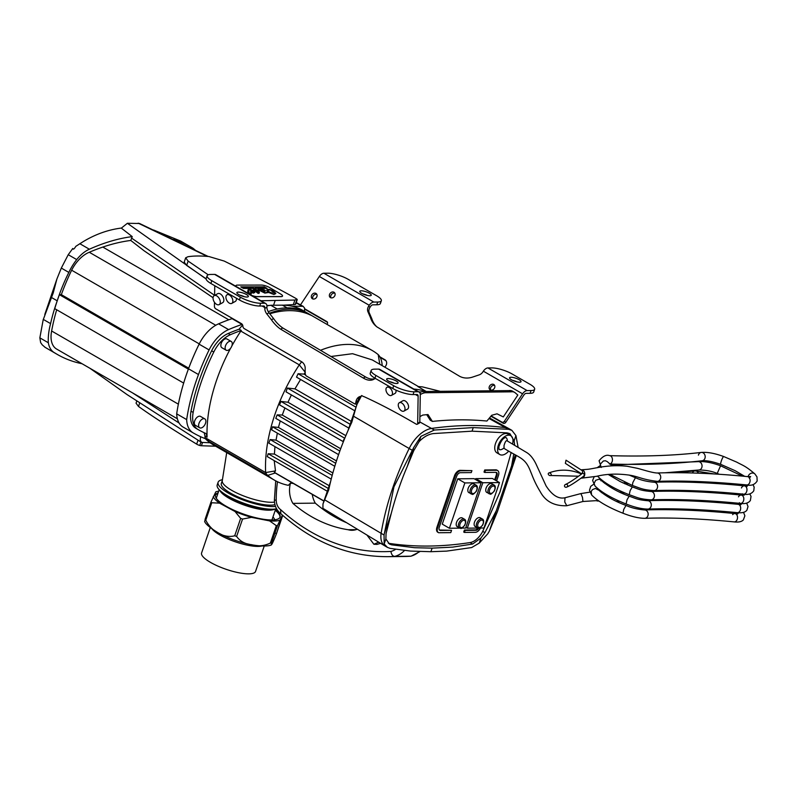 <?xml version="1.0" encoding="UTF-8"?>
<svg xmlns="http://www.w3.org/2000/svg" width="797" height="797" viewBox="0 0 797 797"><rect width="100%" height="100%" fill="white"/><g stroke="black" fill="none" stroke-linecap="round" stroke-linejoin="round"><path stroke-width="1.2" d="M395.631 549.302A23.521 18.172 89.4 0 1 390.919 551.424C391.407 554.473 392.632 556.127 394.605 556.406A28.562 22.067 -90.6 0 0 404.487 550.488M390.919 551.424A228.57 176.615 89.4 0 1 280.683 509.691L280.763 513.627C276.639 510.329 274.517 505.826 274.387 500.098L276.23 500.108A96.806 74.798 89.4 0 1 277.486 481.757M419.84 551.624L411.053 556.186L394.605 556.406A233.611 180.511 -90.6 0 1 387.551 556.665C348.349 556.655 312.713 542.279 280.644 513.527M225.491 345.868A5.051 2.919 120 0 0 226.169 350.212A5.051 2.919 120 0 0 231.23 347.293A5.051 2.919 120 0 0 231.23 341.455A5.051 2.919 120 0 0 225.491 345.868M226.169 350.212L221.895 347.741A5.051 2.919 -60 0 1 221.207 343.397A5.051 2.919 -60 0 1 226.946 338.984L231.23 341.455M198.981 423.376A5.141 2.969 120 0 0 199.668 427.79A5.141 2.969 120 0 0 204.809 424.821A5.141 2.969 120 0 0 204.809 418.883A5.141 2.969 120 0 0 198.981 423.376M199.668 427.79L195.395 425.319A5.141 2.969 -60 0 1 194.697 420.906A5.141 2.969 -60 0 1 200.535 416.413L204.809 418.883M268.22 311.657A102.185 58.998 -60 0 1 306.576 312.643L308.718 313.879A102.185 58.998 120 0 0 269.376 313.271M269.784 313.789A131.027 75.645 120 0 1 310.83 315.204A102.185 58.998 120 0 0 308.718 313.879M195.833 428.248L197.975 429.483L195.833 428.248A25.723 14.844 -60 0 1 191.021 411.192A153.811 88.806 -60 0 1 211.643 350.79A25.723 14.844 -60 0 1 228.171 333.505A247.608 142.962 -60 0 1 239.15 329.201L241.292 330.436A247.608 142.962 120 0 0 230.303 334.74A25.723 14.844 120 0 0 213.775 352.025A153.811 88.806 120 0 0 193.163 412.428A25.723 14.844 120 0 0 197.975 429.483L197.975 429.483A247.608 142.962 120 0 0 206.234 433.658L207.081 437.125L204.949 435.889L204.171 432.721M205.636 438.689L207.878 440.352A131.116 75.705 120 0 0 208.694 441.1L206.562 439.864A131.116 75.705 -60 0 1 205.736 439.117L205.636 438.689A20.184 11.656 -60 0 1 205.018 437.563A130.379 75.277 -60 0 1 204.949 435.889M205.736 439.117L207.878 440.352M207.768 439.924A20.184 11.656 120 0 0 208.694 441.1M241.292 330.436A22.944 13.25 120 0 0 240.814 331.094A130.379 75.277 120 0 0 231.847 345.958M230.652 348.159A130.379 75.277 120 0 0 207.081 437.125M382.161 365.634A30.396 17.544 120 0 0 378.216 354.635A131.027 75.645 120 0 0 372.309 350.55A131.027 75.645 120 0 0 320.504 350.301M309.684 314.466A131.027 75.645 -60 0 1 311.687 315.552L372.309 350.55M301.724 361.808A22.944 13.25 120 0 0 299.293 364.857L240.814 331.094M239.15 329.201A22.944 13.25 -60 0 1 242.677 325.146M305.112 372.129L299.293 364.857A130.379 75.277 120 0 0 265.64 472.561L205.018 437.563M274.198 460.606L275.493 470.888L265.64 472.561A20.184 11.656 120 0 0 267.732 475.381A131.126 75.705 120 0 0 274.467 480.163L213.845 445.164A131.126 75.705 -60 0 1 207.11 440.382A20.184 11.656 -60 0 1 206.562 439.864M499.061 449.428A6.864 3.965 120 0 0 503.853 447.994M507.281 440.94A6.864 3.965 120 0 0 505.916 437.543L505.866 437.513M498.374 445.174A10.899 6.286 120 0 0 499.839 454.539A10.899 6.286 120 0 0 508.725 451.072A10.889 6.286 120 0 1 499.858 454.549A10.889 6.286 120 0 1 498.374 445.174A10.899 6.286 120 0 1 510.738 435.67A10.899 6.286 120 0 1 512.531 443.969A10.889 6.286 120 0 0 508.685 435.162A10.889 6.286 120 0 0 498.374 445.174M499.839 454.539L496.989 452.895A10.899 6.286 -60 0 1 495.515 443.53A10.899 6.286 -60 0 1 507.878 434.016L510.738 435.67M388.288 543.195A16.697 9.644 120 0 0 389.115 543.375C414.699 547.21 441.687 546.941 470.081 542.568A16.109 9.305 120 0 0 482.723 531.37L499.988 491.978L511.176 452.487M510.688 435.64A24.269 14.017 120 0 0 508.705 433.199M437.971 532.336A5.908 3.407 -60 0 1 437.762 532.227A5.908 3.407 -60 0 1 436.965 527.156L454.499 475.779A5.908 3.407 -60 0 1 460.088 470.35L471.934 470.638L460.796 470.758A5.908 3.407 120 0 0 455.207 476.188L437.673 527.564A5.908 3.407 120 0 0 438.47 532.645A5.908 3.407 120 0 0 438.679 532.745L450.773 532.615L451.56 530.324L440.432 530.433A3.567 2.062 -60 0 1 439.755 530.274A3.567 2.062 -60 0 1 439.277 527.206L456.641 476.327A3.945 2.281 -60 0 1 460.377 472.701L471.266 472.591L471.934 470.638M439.436 530.005A3.567 2.062 120 0 0 439.715 530.025L451.56 530.324M464.412 530.015L465.119 530.423L464.432 532.436L463.724 532.027L464.412 530.015L475.271 529.895A3.626 2.092 120 0 0 477.941 528.062M494.668 479.794L496.282 475.062A3.447 1.992 120 0 0 496.132 472.372M484.725 472.462L484.008 472.053L484.725 469.971L495.804 469.851A5.908 3.407 -60 0 1 496.92 470.13L497.627 470.539A5.908 3.407 120 0 0 496.521 470.26L485.433 470.379L484.725 472.462L495.883 472.342A3.447 1.992 -60 0 1 496.531 472.511A3.447 1.992 -60 0 1 496.999 475.47L495.375 480.202M475.41 479.455L475.699 478.628L492.337 478.449L499.47 482.574L482.833 482.743L467.321 528.172L478.31 528.052M449.398 528.252L442.265 524.137L457.727 478.818L474.006 478.648L481.139 482.763L464.86 482.932L449.398 528.252L459.869 528.142M476.048 485.134C477.662 485.921 477.772 487.953 476.377 491.231C473.856 494.001 472.491 494.987 472.282 494.19L468.865 492.626A5.041 2.909 -60 0 1 468.188 488.292A5.041 2.909 -60 0 1 473.906 483.899L476.048 485.134A5.041 2.909 120 0 0 470.32 489.527A5.041 2.909 120 0 0 471.007 493.861A5.041 2.909 120 0 0 471.954 494.1M493.971 484.945C495.585 485.732 495.694 487.764 494.299 491.042C491.779 493.811 490.414 494.798 490.205 494.001L486.788 492.436A5.041 2.909 -60 0 1 486.11 488.103A5.041 2.909 -60 0 1 491.829 483.709L493.971 484.945A5.041 2.909 120 0 0 488.252 489.338A5.041 2.909 120 0 0 488.93 493.672A5.041 2.909 120 0 0 489.876 493.911M464.422 519.196C466.036 519.983 466.145 522.015 464.751 525.303C462.23 528.062 460.865 529.049 460.646 528.252L457.239 526.697A5.041 2.909 -60 0 1 456.551 522.364A5.041 2.909 -60 0 1 462.28 517.96L464.422 519.196A5.041 2.909 120 0 0 458.693 523.599A5.041 2.909 120 0 0 459.371 527.933A5.041 2.909 120 0 0 460.327 528.162M482.344 519.006C483.958 519.793 484.068 521.826 482.673 525.113C480.153 527.873 478.788 528.859 478.579 528.062L475.161 526.508A5.041 2.909 -60 0 1 474.484 522.174A5.041 2.909 -60 0 1 480.202 517.771L482.344 519.006A5.041 2.909 120 0 0 476.626 523.41A5.041 2.909 120 0 0 477.303 527.744A5.041 2.909 120 0 0 478.25 527.973M457.727 478.818L464.86 482.932M461.483 528.122L465.667 528.082L481.139 482.763M465.916 527.355L467.321 528.172M475.699 478.628L482.833 482.743M478.848 528.052L483.968 527.993L499.47 482.574M478.927 528.052A3.626 2.092 -60 0 1 475.978 530.304L465.119 530.423M484.725 469.971L485.433 470.379M496.611 480.92L498.424 475.62A5.908 3.407 120 0 0 497.627 470.539M464.432 532.436L475.361 532.316A5.908 3.407 120 0 0 480.471 528.032M420.278 394.565L421.264 394.037A17.225 9.943 -60 0 1 425.269 392.742L510.927 391.845A13.947 8.05 -60 0 1 514.633 392.393A13.947 8.05 -60 0 1 514.902 392.562L517.821 395.053L503.315 416.931L497.019 413.822L491.699 415.287L486.897 421.045C469.353 419.332 451.182 419.451 432.382 421.414L427.979 414.55L422.779 415.068L419.909 416.612M510.927 391.845L508.785 390.61A13.947 8.05 -60 0 1 512.501 391.158L514.633 392.393M425.269 392.742L423.127 391.506L508.785 390.61M419.62 392.552A17.225 9.943 -60 0 1 423.127 391.506M421.264 394.037L420.049 393.339M432.382 421.414L430.27 420.228L426.714 414.679M238.761 294.601A6.047 1.594 -161.2 0 1 236.878 292.609A6.047 1.594 -161.2 0 1 243.125 293.057A6.047 1.594 -161.2 0 1 248.335 296.514A6.047 1.594 -161.2 0 1 244.709 296.793A6.047 1.594 -161.2 0 1 238.761 294.601M244.46 296.743A6.047 1.594 18.8 0 0 239.807 295.149M388.537 381.076A6.047 1.594 -161.2 0 1 386.645 379.073A6.047 1.594 -161.2 0 1 392.891 379.521A6.047 1.594 -161.2 0 1 398.101 382.988A6.047 1.594 -161.2 0 1 394.475 383.257A6.047 1.594 -161.2 0 1 388.537 381.076M394.226 383.208A6.047 1.594 18.8 0 0 389.574 381.624M348.02 430.559L357.076 404.189L361.629 395.521L363.312 396.468A14.774 8.697 61 0 1 364.119 396.687C380.149 404.009 397.514 413.165 416.213 424.153A2.012 1.186 -119 0 0 417.22 424.263A2.012 1.186 -119 0 0 417.668 423.317L418.136 396.089A3.029 1.743 120 0 0 417.508 394.654A3.029 1.743 120 0 0 416.941 394.515L413.065 394.555A15.133 3.995 -161.2 0 1 392.762 388.478L374.939 378.186A15.133 3.995 -161.2 0 1 370.226 373.195L371.163 370.436A15.133 3.995 18.8 0 0 375.875 375.417L374.939 378.186M214.483 302.312L214.413 306.357A2.012 1.186 -119 0 0 215.808 308.847L241.481 323.672A2.012 1.186 61 0 1 242.876 326.152A2.012 1.186 -119 0 0 244.28 328.643L301.684 361.788A5.041 2.969 61 0 1 305.181 368.005L305.112 372.398A5.041 2.969 -119 0 0 306.018 375.795L354.894 404.009A5.041 2.969 -119 0 0 355.9 401.857A14.774 8.697 61 0 1 358.999 396.956A14.774 8.697 61 0 1 361.161 396.308M363.273 378.047L365.405 376.861A20.174 11.875 61 0 0 375.317 378.416L373.863 379.252A20.174 11.875 61 0 1 373.763 379.312A20.174 11.875 61 0 1 363.273 378.047L280.634 329.161A26.142 15.392 61 0 1 271.428 319.766L266.856 313.978A6.047 3.567 61 0 1 264.793 308.419L264.803 307.562A3.029 1.743 120 0 0 264.176 306.128A3.029 1.743 120 0 0 263.608 305.988L259.722 306.028A15.133 3.995 -161.2 0 1 239.419 299.951L210.886 283.483A15.133 3.995 -161.2 0 1 206.174 278.492L207.12 275.732A15.133 3.995 18.8 0 0 211.833 280.713L210.886 283.483M214.762 285.715L214.592 295.408M219.155 304.613L222.722 302.631A5.131 3.019 -119 0 0 223.618 298.486A5.131 3.019 -119 0 0 220.311 293.924A5.131 3.019 -119 0 0 217.75 293.665L214.184 295.637A5.131 3.019 61 0 1 216.744 295.896A5.131 3.019 61 0 1 220.052 300.469A5.131 3.019 61 0 1 219.155 304.613A5.131 3.019 61 0 1 214.024 301.585A5.131 3.019 61 0 1 214.184 295.637M403.959 411.093L407.516 409.12A4.772 2.809 -119 0 0 408.353 405.255A4.772 2.809 -119 0 0 405.274 401.001A4.772 2.809 -119 0 0 402.893 400.761L399.327 402.744A4.772 2.809 61 0 1 401.708 402.983A4.772 2.809 61 0 1 404.796 407.237A4.772 2.809 61 0 1 403.959 411.093A4.772 2.809 61 0 1 399.177 408.283A4.772 2.809 61 0 1 399.327 402.744M391.447 395.392A4.623 2.72 61 0 1 386.824 392.672A4.623 2.72 61 0 1 386.963 387.312A4.623 2.72 61 0 1 389.265 387.541A4.623 2.72 61 0 1 392.254 391.656A4.623 2.72 61 0 1 391.447 395.392L395.013 393.419A4.623 2.72 -119 0 0 395.92 390.102M231.778 303.388A4.912 2.889 61 0 1 226.856 300.489A4.912 2.889 61 0 1 227.006 294.79A4.912 2.889 61 0 1 229.456 295.029A4.912 2.889 61 0 1 232.634 299.413A4.912 2.889 61 0 1 231.778 303.388L235.334 301.405A4.912 2.889 -119 0 0 236.36 298.188M392.762 388.478L393.708 385.718A15.133 3.995 18.8 0 0 414.012 391.785L417.887 391.745A6.047 3.497 -60 0 1 419.023 392.034A6.047 3.497 -60 0 1 420.278 394.904L419.81 422.131A2.012 1.186 -119 0 1 419.361 423.077L417.22 424.263M419.023 392.034L379.8 369.39A6.047 3.497 120 0 0 378.665 369.101L374.789 369.141A15.133 3.995 18.8 0 0 371.163 370.436M393.708 385.718L375.875 375.417M239.419 299.951L240.365 297.191A15.133 3.995 18.8 0 0 260.659 303.258L264.554 303.219A6.047 3.497 -60 0 1 265.69 303.508L215.768 274.686A6.047 3.497 120 0 0 214.632 274.397L210.737 274.437A15.133 3.995 18.8 0 0 207.12 275.732M240.365 297.191L211.833 280.713M271.428 319.766L273.57 318.581L268.997 312.793A6.047 3.567 61 0 1 266.925 307.234L266.945 306.377A6.047 3.497 -60 0 0 265.69 303.508M280.634 329.161L282.776 327.975A26.142 15.392 61 0 1 273.57 318.581M365.405 376.861L282.776 327.975M355.9 401.857L358.042 400.672A14.774 8.697 61 0 1 360.134 396.488M358.042 400.672A5.041 2.969 -119 0 1 357.783 401.887L354.894 404.009M355.193 403.85L356.897 404.637M356.319 406.251L351.776 422.31C341.176 444.885 333.475 467.431 328.693 489.936L322.974 503.953L322.915 508.347L385.001 545.985A20.602 11.895 -60 0 1 381.125 533.323L384.054 535.006L393.947 486.867L413.753 447.456L407.257 466.474C401.1 480.78 395.76 496.411 391.257 513.368L384.553 533.004M305.291 372.358L304.006 374.102L305.669 375.058M304.006 374.102L298.078 373.743L356 407.187M380.647 543.335L376.961 544.391M366.909 535.006L373.893 544.261L378.734 542.179M319.328 276.469A6.047 3.497 -60 0 1 323.901 273.241L327.786 273.202A15.133 3.995 -161.2 0 1 348.09 279.279L376.612 295.747A15.133 3.995 -161.2 0 1 381.335 300.738A15.133 3.995 -161.2 0 1 377.708 302.023L373.823 302.073A6.047 3.497 120 0 0 369.25 305.291L319.328 276.469L300.877 304.285M483.361 371.173A6.047 3.497 -60 0 1 487.933 367.945L491.809 367.905A15.133 3.995 -161.2 0 1 512.112 373.982L529.935 384.274A15.133 3.995 -161.2 0 1 534.648 389.265A15.133 3.995 -161.2 0 1 531.031 390.55L527.156 390.6A6.047 3.497 120 0 0 522.583 393.818L483.361 371.173L482.783 372.04A6.047 4.912 130.6 0 1 479.176 374.869L472.691 377.051A20.174 16.378 130.6 0 1 458.933 375.875L377.051 326.979A26.142 21.23 130.6 0 1 375.995 326.142A26.142 21.23 130.6 0 1 370.475 317.565L367.935 311.747A6.047 4.912 130.6 0 1 368.672 306.158L369.25 305.291M357.295 529.188A22.226 17.175 89.4 0 1 352.115 530.284A22.226 17.175 89.4 0 1 348.189 529.736A162.807 125.796 89.4 0 1 292.888 503.375A21.519 16.627 89.4 0 1 290.497 483.112L293.366 483.49M356.03 529.656L348.189 529.736M312.255 494.399A21.519 16.627 -90.6 0 0 315.293 503.146A162.807 125.796 -90.6 0 0 346.715 522.772M315.293 503.146L292.888 503.375M274.467 480.163A131.126 75.705 120 0 0 288.355 485.333L290.497 483.102M207.11 440.382L267.732 475.381L275.214 473.01L323.931 501.134L274.337 472.332L323.981 500.994M391.257 513.368L386.047 533.671L385.878 538.981L384.164 544.012L384.054 535.006M413.753 447.456L420.906 436.367L419.102 441.628L413.753 450.654L407.257 466.474M385.878 538.981L389.454 544.042L391.656 544.849L414.659 547.718L432.113 548.137L430.888 551.703L410.455 551.066L390.161 548.386L387.442 547.39L384.164 544.012M432.113 548.137L452.766 547.111L472.611 544.032L480.97 538.015L479.236 543.096L471.645 547.559L446.639 551.116L430.888 551.703M516.297 455.456L497.408 511.664L489.368 531.061L515.36 454.908M489.368 531.061L487.744 533.841L479.236 543.096M480.97 538.015L484.925 532.635L496.312 510.698M420.906 436.367L434.345 430.031L473.249 427.6L472.033 431.167L433.389 433.578C428.417 434.226 423.655 436.905 419.102 441.628M473.249 427.6L508.536 429.304L511.893 430.36L515.928 435.59L514.115 440.9L510 433.767L507.101 432.861L472.033 431.167M515.928 435.59L518.09 447.177M511.624 465.846L513.766 453.981M514.653 445.184L514.115 440.9M324.598 499.779L381.125 533.323C385.868 505.198 395.222 476.935 409.17 448.512A27.925 16.119 -60 0 1 431.585 428.437C457.468 424.791 482.195 424.542 505.766 427.7A28.174 16.269 -60 0 1 509.223 428.816A28.174 16.269 -60 0 1 509.403 428.916L511.893 430.36M482.723 531.37L484.925 532.635M387.432 547.39L385.13 546.055A20.602 11.895 -60 0 1 385.001 545.985M378.216 354.635L379.78 364.259M418.405 386.555L372.309 359.945L352.543 353.699L330.994 356.498M298.078 373.743L296.514 377.14L354.775 410.784M300.569 379.482L294.95 388.856L287.388 388.049L286.013 391.825L348.857 428.109M291.393 394.933L287.976 402.236L280.982 401.439L279.518 404.856L343.368 441.717A2.939 1.694 120 0 1 344.712 438.38M284.888 407.964L282.277 415.028L277.177 414.868L275.782 418.365L338.576 454.619M280.245 420.946L278.432 427.421L272.524 426.803L271.628 429.832L334.78 466.295M277.346 433.14L276.041 440.143L270.113 439.555L268.838 443.102L331.213 479.117M274.945 446.629L274.417 454.081L268.161 453.742L267.324 456.641L327.308 491.261M275.493 470.888L274.337 472.332M280.982 401.439L344.762 438.26M287.976 402.236L345.838 435.65M282.277 415.028L340.678 448.741M277.177 414.868L339.841 451.052M278.432 427.421L336.464 460.925M272.524 426.803L335.706 463.286M276.041 440.143L332.847 472.95M270.113 439.555L332.18 475.391M274.417 454.081L329.201 485.712M268.161 453.742L328.264 488.441M274.507 502.1A29.858 7.88 -161.2 0 1 271.707 502.289A29.858 7.88 -161.2 0 1 231.638 490.304A29.858 7.88 -161.2 0 1 222.273 480.681L226.846 451.75M425.538 391.486A122.887 70.953 120 0 0 413.862 389.056M440.213 391.327L422.39 386.874L417.807 386.515L426.246 391.476M287.388 388.049L350.162 424.293M294.95 388.856L351.178 421.324M358.331 399.486L359.148 399.964M421.135 391.945L418.744 391.865M380.159 357.375L385.997 360.742M304.793 309.226L327.467 322.327M376.682 326.7A26.142 21.23 130.6 0 1 371.82 318.71L369.27 312.892A6.047 4.912 130.6 0 1 370.017 307.313L370.595 306.447A3.029 1.743 -60 0 1 372.876 304.833L376.772 304.793A15.133 3.995 18.8 0 0 380.388 303.498L381.335 300.738M490.932 416.193L503.196 423.237A2.012 1.634 -49.4 0 0 505.736 422.39L523.928 394.973A3.029 1.743 -60 0 1 526.209 393.359L530.085 393.32A15.133 3.995 18.8 0 0 533.711 392.024L534.648 389.265M369.37 293.226A6.047 1.594 -161.2 0 1 371.253 295.219A6.047 1.594 -161.2 0 1 365.016 294.78A6.047 1.594 -161.2 0 1 359.796 291.313A6.047 1.594 -161.2 0 1 363.422 291.044A6.047 1.594 -161.2 0 1 369.37 293.226M367.377 295.438A6.047 1.594 18.8 0 0 362.735 293.854M519.136 379.691A6.047 1.594 -161.2 0 1 521.019 381.693A6.047 1.594 -161.2 0 1 514.782 381.245A6.047 1.594 -161.2 0 1 509.572 377.778A6.047 1.594 -161.2 0 1 513.188 377.509A6.047 1.594 -161.2 0 1 519.136 379.691M517.153 381.912A6.047 1.594 18.8 0 0 512.501 380.318M334.889 293.196A3.228 2.62 -49.4 0 0 331.592 294.372A3.228 2.62 -49.4 0 0 330.934 297.809M494.638 385.429A3.228 2.62 -49.4 0 0 491.341 386.605A3.228 2.62 -49.4 0 0 490.683 390.042M316.847 294.362A3.228 2.62 -49.4 0 0 313.56 295.538A3.228 2.62 -49.4 0 0 312.902 298.975M491.161 415.924L501.851 422.091A2.012 1.634 -49.4 0 0 504.401 421.244L522.583 393.818M330.466 297.61A3.228 2.62 130.6 0 1 330.137 297.381A3.228 2.62 130.6 0 1 330.247 293.226A3.228 2.62 130.6 0 1 334.341 292.479A3.228 2.62 130.6 0 1 334.381 296.444A3.228 2.62 130.6 0 1 330.466 297.61M312.424 298.775A3.228 2.62 130.6 0 1 312.105 298.546A3.228 2.62 130.6 0 1 312.215 294.392A3.228 2.62 130.6 0 1 316.299 293.645A3.228 2.62 130.6 0 1 316.349 297.61A3.228 2.62 130.6 0 1 312.424 298.775M490.215 389.843A3.228 2.62 130.6 0 1 489.896 389.613A3.228 2.62 130.6 0 1 490.006 385.459A3.228 2.62 130.6 0 1 494.09 384.712A3.228 2.62 130.6 0 1 494.13 388.677A3.228 2.62 130.6 0 1 490.215 389.843M304.743 308.828L326.87 321.599A2.012 1.634 130.6 0 1 327.188 324.1A2.012 1.634 -49.4 0 0 327.019 324.399M371.82 318.71L370.475 317.565M379.86 356.827L384.911 359.746A5.041 4.095 130.6 0 1 385.419 360.105A5.041 4.095 130.6 0 1 385.708 365.992L384.891 367.218M274.975 504.69A29.858 7.88 -161.2 0 1 230.652 493.194A29.858 7.88 -161.2 0 1 221.347 483.351L222.303 480.571M275.523 506.444A33.265 8.777 -161.2 0 1 228.49 493.213A33.265 8.777 -161.2 0 1 218.119 482.245A33.265 8.777 -161.2 0 1 222.493 479.704M276.579 508.785A33.265 8.777 -161.2 0 1 227.583 495.873A33.265 8.777 -161.2 0 1 217.212 484.905L218.119 482.245M266.059 508.835A28.343 7.482 -161.2 0 1 230.144 497.507A28.343 7.482 -161.2 0 1 226.906 495.475M274.865 509.074A29.858 7.88 -161.2 0 1 228.938 498.205A29.858 7.88 -161.2 0 1 219.783 490.275M548.834 472.98A1.634 1.166 -144.7 0 0 550.647 475.51A1.634 1.166 -144.7 0 0 548.834 472.98C559.275 469.025 569.875 469.244 580.624 473.627A1.634 1.265 90.1 0 1 581.262 474.235M566.019 460.188L582.029 470.499A1.634 1.265 90.1 0 1 580.724 473.298L565.362 463.366L566.019 460.188L565.362 463.366M565.531 484.427C568.699 483.102 574.308 479.425 582.368 473.418A1.634 1.265 90.1 0 1 583.633 476.237C575.703 482.165 570.014 485.801 566.577 487.156A1.634 1.464 -23.8 0 0 567.225 484.656A1.634 1.464 -23.8 0 0 564.565 486.379A1.634 1.464 -23.8 0 0 566.577 487.156M564.754 501.971L565.013 497.756C558.478 499.241 552.162 495.286 546.075 485.901L536.082 464.163C533.482 458.783 530.453 454.967 527.006 452.726L506.802 440.661C505.856 440.691 504.919 442.365 504.003 445.682L504.102 448.412C520.511 458.673 525.313 457.448 530.892 472.322C531.928 474.434 534.08 481.647 540.246 491.679C545.457 501.472 554.304 506.165 566.787 505.736L564.754 501.971M598.298 500.616A4.134 3.208 90.1 0 1 596.774 500.795A4.134 3.208 90.1 0 1 596.395 500.685M598.467 500.735L596.007 500.646M581.093 478.12A4.184 3.248 -89.9 0 0 581.531 478.16A4.184 3.248 -89.9 0 0 584.51 475.65A4.184 3.248 -89.9 0 0 581.541 469.782A4.184 3.248 -89.9 0 0 581.103 469.822M578.732 471.874A4.184 3.248 -89.9 0 0 578.562 472.292A4.184 3.248 -89.9 0 0 578.423 472.77M205.058 519.395L205.785 520.142C211.105 531.39 224.565 538.662 234.716 535.763L236.609 536.441C240.076 541.312 245.137 544.072 251.792 544.71C258.029 546.583 264.215 546.035 270.372 543.036L271.548 542.956L271.189 545.058C269.675 545.606 264.624 547.091 251.115 544.69C239.369 542.279 228.46 538.354 218.378 532.934C210.149 527.933 205.576 524.117 204.64 521.467L210.996 502.01L215.828 491.829A36.772 9.684 18.9 0 1 218.667 491.211M277.486 525.572L271.548 542.956C270.741 547.021 272.355 544.012 276.39 533.93L282.307 515.4L277.486 525.572L276.32 525.651L269.595 520.889L251.483 517.353L242.557 519.056L240.654 518.379L235.055 511.525A36.772 9.684 18.9 0 0 251.483 517.353M282.168 515.101L282.307 515.4A36.772 9.684 18.9 0 0 282.168 515.101A36.772 9.684 18.9 0 0 281.939 514.693M276.39 533.93L275.652 533.183L276.39 533.93M277.217 509.841A36.772 9.684 18.9 0 0 276.001 508.934L275.951 508.914M213.227 496.68A36.772 9.684 18.9 0 0 219.534 503.136L211.733 502.758L210.996 502.01M269.595 520.889A36.772 9.684 18.9 0 0 279.717 520.252M235.055 511.525L219.534 503.136M275.413 509.821A34.122 8.986 -161.1 0 1 280.056 517.074A34.122 8.986 -161.1 0 1 260.111 518.678A34.122 8.986 -161.1 0 1 215.489 495.007A34.122 8.986 -161.1 0 1 218.099 492.865M279.946 517.333A34.122 8.986 18.9 0 0 275.234 510.339M217.92 493.393A34.122 8.986 18.9 0 0 215.409 495.276M274.716 519.793A30.406 8.01 18.9 0 0 272.963 516.984M210.269 527.594L201.591 552.979A28.513 7.512 18.9 0 0 203.524 557.312A28.513 7.512 18.9 0 0 232.634 571.3A28.513 7.512 18.9 0 0 255.558 571.419L264.235 546.035M215.638 446.2L201.412 445.752A2.969 0.787 -161.2 0 1 199.768 445.473A3.806 1.006 -161.2 0 1 196.67 444.128C171.724 428.896 152.337 416.343 138.509 406.46L136.058 403.192L136.755 401.14M264.056 290.606L262.671 291.921L262.004 291.224L262.701 291.832L264.056 290.606L261.635 289.909L262.004 291.224M261.974 291.313L261.456 290.387M245.197 287.946L244.42 287.777L245.197 287.946M245.008 287.946L244.51 287.876M245.546 288.046L244.5 287.428L243.573 287.428L244.858 288.046M244.131 287.767L243.573 287.428M256.395 288.016L255.349 287.866M247.459 288.066L246.622 288.165L247.459 288.066L246.412 287.458L245.576 287.458L246.652 288.066M264.943 288.046L263.867 287.408L263.04 287.418L264.664 288.046M264.634 288.135L263.767 287.518M259.842 288.026L258.487 287.408M253.057 291.294L251.762 291.851L253.197 292.788L253.057 291.294M252.848 292.858L252.27 292.569M251.982 292.429L251.762 291.851M260.719 290.048L258.607 289.261L260.719 290.048L260.529 289.46L261.615 289.281L264.325 289.879L265.57 290.815L263.588 291.991L265.491 292.758L268.001 291.991L266.955 290.845L267.055 289.441L269.635 289.441L273.391 290.985L275.832 293.565L273.939 294.482L268.629 292.469L264.893 293.107L260.758 291.124A1.903 0.498 -161.2 0 1 260.489 290.895L258.796 289.929L259.404 292.937L258.228 293.465L254.143 290.367L253.476 289.51L254.084 289.321L256.973 289.889L257.152 290.457L254.751 289.889L258.587 292.529L257.829 289.809L258.607 289.261M265.531 290.905L263.04 289.53L260.549 289.55M268.001 291.991L265.461 292.858L263.588 291.991M275.802 293.645L274.835 292.19L271.687 290.247L268.131 289.351L266.756 290.178M259.364 293.017L258.706 290.128M257.082 290.427L253.526 289.57M258.587 292.529L254.751 289.889M258.577 289.351L257.839 289.849M266.846 288.404L264.345 286.94L240.933 286.96M264.345 286.94L267.035 288.404L243.434 288.424L240.774 286.87L264.375 286.85M254.761 292.569L253.277 290.576L254.801 292.539L253.267 293.137L250.796 292.071L250.686 291.154L252.081 290.656L250.955 289.929L247.937 290.427L248.315 289.57L249.74 289.311L253.277 290.576M252.081 290.656L250.547 291.572M248.734 290.696L248.813 290.008M253.247 290.666L249.71 289.401L247.907 290.048M251.294 293.754L250.637 293.107L251.364 293.724L250.786 294.302L250.079 293.655L249.8 293.117L250.637 293.107M250.607 293.206L249.84 293.196M248.584 292.599L247.628 291.433L248.913 291.632L248.634 292.26M249.122 292.071L247.668 291.513M251.543 295.338A6.047 1.594 18.8 0 0 257.042 296.574L281.032 296.554A6.047 1.594 18.8 0 0 282.536 296.036A6.047 1.594 18.8 0 0 280.713 294.073L269.565 287.548A6.047 1.594 18.8 0 0 261.436 285.077L237.446 285.107A6.047 1.594 18.8 0 0 235.942 285.615A6.047 1.594 18.8 0 0 236.42 286.601M282.517 296.076A6.047 1.594 -161.2 0 1 282.507 296.125A6.047 1.594 -161.2 0 1 281.002 296.643L257.013 296.663A6.047 1.594 -161.2 0 1 252.031 295.617M236.171 286.462A6.047 1.594 -161.2 0 1 235.912 285.715A6.047 1.594 -161.2 0 1 235.932 285.665M263.07 288.026L261.755 287.408M249.351 288.066L248.285 287.956M248.395 287.956L247.737 287.458M261.834 288.026L260.509 287.418L261.565 288.026M261.526 288.115L260.768 287.777M260.778 288.125L260.121 287.418M250.507 287.946L249.82 287.657L250.507 287.946M250.796 288.066L250.128 287.448L249.102 287.458L250.507 288.066M250.477 288.155L249.102 287.458M257.959 288.056L256.614 287.448M258.298 288.155L257.78 287.956M253.436 288.066L252.101 287.448L251.224 287.448L252.001 288.066L253.187 288.066M253.157 288.155L252.649 287.926M252.579 288.155L252.071 287.926M251.962 288.155L251.224 287.448M272.385 293.117L270.193 292.559L273.112 294.103L274.487 293.904L274.437 293.326L270.781 290.178L268.27 289.719L268.021 290.417L269.665 292.25L270.99 292.479M270.96 292.569L269.665 292.25M269.635 292.34L268.559 291.244M268.519 291.333L268.021 290.417M273.969 294.153L274.487 293.904M273.939 294.242L273.112 294.103M273.082 294.193L271.827 293.655M271.797 293.754L270.89 293.117M270.86 293.206L270.193 292.559M208.236 274.796L188.132 261.097L185.671 257.82L187.893 256.754C193.462 255.837 200.465 255.757 208.904 256.524L224.176 261.057C253.785 275.742 277.645 288.175 295.757 298.357L297.092 299.264L294.88 300.051L260.918 300.748M297.092 299.264L295.139 304.504L283.513 305.181M206.114 278.801L186.657 265.421L188.132 261.097M186.657 265.421L184.207 262.123L185.671 257.82M273.56 305.251L275.045 300.887M269.286 305.48L266.885 305.47M295.518 303.846L295.139 304.504M213.058 297.719L144.127 250.806L130.788 240.455L132.232 236.609L121.254 228.072C108.023 229.755 95.241 234.338 82.918 241.8L75.845 246.323C74.131 249.122 73.115 249.84 72.776 248.465L68.233 254.701L61.319 268.071L56.926 278.93L53.22 292.937L43.177 319.816L39.85 337.848L40.647 342.6L42.221 344.842L45.12 347.343L57.394 354.486A235.663 136.058 120 0 0 82.031 363.721M139.585 223.499L127.381 223.28L121.433 228.052M292.041 306.227L303.029 306.307L304.534 307.951L304.593 311.438M195.145 249.999L193.043 248.275A240.036 138.588 120 0 0 190.762 246.911L180.62 241.053L153.592 230.014M130.788 240.455A242.079 139.764 120 0 0 102.823 247.07A248.754 143.619 120 0 0 89.294 252.26A26.988 15.581 120 0 0 71.64 270.213A154.977 89.473 120 0 0 61.339 294.651L59.386 294.671A158.195 91.336 120 0 0 54.744 308.648L183.669 383.088M132.232 236.609A240.036 138.588 120 0 0 89.374 249.222A28.602 16.518 120 0 0 76.711 259.593A39.083 22.565 120 0 0 68.831 272.415A124.442 71.84 120 0 0 57.235 300.818A127.321 73.513 120 0 0 50.59 323.612A53.678 30.993 120 0 0 48.328 342.75A31.013 17.903 120 0 0 54.415 352.722A31.013 17.903 120 0 0 54.854 352.961A235.663 136.058 120 0 0 57.394 354.486M190.762 246.911A240.036 138.588 120 0 0 173.477 239.459M56.687 309.774A154.608 89.264 120 0 0 51.626 330.994A26.779 15.462 120 0 0 56.348 348.887A247.787 143.061 120 0 0 56.507 348.986A247.787 143.061 120 0 0 56.667 349.076M139.664 403.083L138.509 406.46M197.995 440.253L196.67 444.128M200.934 442.066L199.768 445.473M202.428 442.793L201.412 445.752M210.129 442.763L201.442 442.375L200.226 440.024L200.595 436.706M43.297 319.408L50.59 323.612M51.317 297.401L57.235 300.818M39.85 337.848L48.328 342.75M61.319 268.071L68.831 272.415M68.233 254.701L76.711 259.593M215.748 325.266L89.294 252.26M199.25 343.886L71.64 270.213M188.72 368.194L61.339 294.651M192.994 432.781L183.26 427.162A31.222 18.032 -60 0 1 183.131 427.082A31.222 18.032 -60 0 1 176.685 413.832A158.344 91.426 -60 0 1 188.202 369.579A158.195 91.336 -60 0 1 188.371 369.141L59.386 294.671M178.369 404.169L51.626 330.994M56.507 348.986L177.362 418.764L56.348 348.887M188.202 369.579A158.344 91.426 -60 0 1 188.371 369.141A158.344 91.426 -60 0 1 188.5 368.792A158.344 91.426 -60 0 1 199.111 344.165A30.256 17.464 -60 0 1 218.587 323.831A252.151 145.582 -60 0 1 232.057 318.661A159.699 92.203 -60 0 1 232.435 318.451M266.925 305.859A159.699 92.203 -60 0 1 270.791 305.281L282.417 305.161A112.566 64.995 -60 0 1 302.85 310.432L312.832 316.2A112.566 64.995 -60 0 1 313.709 316.718M205.666 438.808A252.131 145.572 -60 0 1 193.292 432.95A252.131 145.572 -60 0 1 193.243 432.92A31.222 18.032 -60 0 1 193.113 432.851A31.222 18.032 -60 0 1 186.667 419.601L176.685 413.832M311.956 315.702A112.566 64.995 -60 0 1 312.832 316.2M287.099 307.861L282.417 305.161M277.256 309.017L270.791 305.281M186.667 419.601A158.344 91.426 -60 0 1 198.483 374.55A158.344 91.426 -60 0 1 209.093 349.923A30.256 17.464 -60 0 1 228.58 329.599A252.151 145.582 -60 0 1 242.039 324.419A159.699 92.203 -60 0 1 242.208 324.329M242.039 324.419L232.057 318.661M280.683 509.691A10.919 8.438 89.4 0 1 276.23 500.108M419.182 551.594A28.562 22.067 89.4 0 1 410.604 556.236A233.611 180.511 89.4 0 1 403.561 556.495L387.551 556.665M228.171 333.505L230.303 334.74M191.021 411.192L193.163 412.428M211.643 350.79L213.775 352.025M471.675 489.936A4.035 2.331 -60 0 1 475.49 486.23A4.035 2.331 -60 0 1 476.795 489.886A4.035 2.331 -60 0 1 472.98 493.592A4.035 2.331 -60 0 1 471.675 489.936M489.607 489.747A4.035 2.331 -60 0 1 493.423 486.04A4.035 2.331 -60 0 1 494.728 489.697A4.035 2.331 -60 0 1 490.902 493.403A4.035 2.331 -60 0 1 489.607 489.747M460.048 523.998A4.035 2.331 -60 0 1 463.864 520.292A4.035 2.331 -60 0 1 465.169 523.948A4.035 2.331 -60 0 1 461.353 527.654A4.035 2.331 -60 0 1 460.048 523.998M477.971 523.808A4.035 2.331 -60 0 1 481.796 520.102A4.035 2.331 -60 0 1 483.102 523.759A4.035 2.331 -60 0 1 479.276 527.465A4.035 2.331 -60 0 1 477.971 523.808M475.271 529.895L475.978 530.304M496.282 475.062L496.999 475.47M495.804 469.851L496.521 470.26M436.965 527.156L437.673 527.564M454.499 475.779L455.207 476.188M460.088 470.35L460.796 470.758M439.715 530.025L440.432 530.433M418.136 396.089L415.436 394.525M264.803 307.562L262.103 305.998M414.012 391.785L413.065 394.555M417.668 423.317L419.81 422.131M417.887 391.745L378.665 369.101M260.659 303.258L259.722 306.028M264.793 308.419L266.925 307.234M266.856 313.978L268.997 312.793M264.554 303.219L214.632 274.397M389.115 543.375L391.656 544.849M470.081 542.568L472.611 544.032M419.82 421.942L434.345 430.031M353.45 416.164L412.308 450.325M489.019 418.495L508.536 429.304M439.635 391.337L438.928 390.948M531.031 390.55L530.085 393.32M505.736 422.39L504.401 421.244M527.156 390.6L487.933 367.945M377.708 302.023L376.772 304.793M369.27 312.892L367.935 311.747M370.017 307.313L368.672 306.158M503.196 423.237L501.851 422.091M385.848 360.543L384.911 359.746M373.823 302.073L323.901 273.241M596.774 500.795L597.69 500.187M596.096 500.655L582.946 501.492L582.477 497.328L580.903 493.582L589.87 492.147M692.175 491.659A4.184 3.457 -96.7 0 0 691.557 490.663M660.454 478.848A4.184 3.517 -92 0 0 657.077 473L657.077 473A4.184 3.517 -92 0 0 657.067 473C683.547 472.093 713.694 473.298 747.506 476.606L747.506 476.606A4.184 2.989 95.6 0 1 749.778 482.424A4.184 2.989 95.6 0 1 746.689 484.935L746.689 484.935C713.166 481.667 683.388 480.471 657.356 481.368A4.184 3.517 -92 0 0 657.366 481.368A4.184 3.517 -92 0 0 660.454 478.858A4.184 3.517 -92 0 0 660.454 478.848M748.124 476.656A4.184 3.656 -44.6 0 1 748.253 476.178L748.283 476.088A4.184 3.656 -44.6 0 1 754.928 473.996A4.184 3.656 -44.6 0 1 754.958 474.016C745.444 465.767 742.764 465.468 736.677 462.111L723.696 456.532C714.939 453.324 707.447 451.949 701.23 452.427L701.23 452.427A4.184 3.457 -96.7 0 0 698.421 455.127M744.677 476.327L735.173 470.718L720.747 464.362A4.184 0.667 -69.3 0 1 721.245 461.214L721.275 461.104A4.184 0.667 -69.3 0 1 723.696 456.532M720.747 464.362C712.747 461.573 706.58 460.367 702.217 460.736L702.217 460.736A4.184 3.457 -96.7 0 0 705.026 458.036A4.184 3.457 -96.7 0 0 701.23 452.427C674.451 455.575 643.916 456.651 609.635 455.655L609.635 455.655C606.368 454.439 602.851 456.133 599.085 460.756L601.247 467.45M609.815 463.993A4.184 2.939 -88.3 0 0 612.235 461.324A4.184 2.939 -88.3 0 0 609.635 455.655M607.165 461.553L605.381 460.746L603.349 461.005L600.609 463.834A4.184 3.626 136.8 0 0 600.52 464.123A4.184 3.636 137.1 0 0 600.958 467.092M629.122 475.062L635.448 477.712L632.928 482.364A4.184 0.628 111.6 0 0 632.818 482.673L632.36 485.493C640.23 488.033 641.904 489.826 654.217 490.603L654.217 490.603C680.249 489.717 710.027 490.902 743.551 494.18L743.551 494.18C748.273 495.007 751.681 493.871 753.793 490.753L754.171 487.156L752.986 484.626M635.448 477.712C640.559 480.083 646.726 481.587 653.929 482.235L653.929 482.235A4.184 3.517 88 0 1 657.067 484.267A4.184 3.517 88 0 1 657.146 488.491A4.184 3.517 88 0 1 654.217 490.603M741.439 487.963A4.184 2.989 95.6 0 1 744.368 485.841L744.368 485.841A4.184 2.989 95.6 0 1 746.48 492.058A4.184 2.989 95.6 0 1 743.551 494.18M744.976 485.891L745.364 484.805M719.352 474.285L717.569 473.587L717.499 472.82L720.558 465.767C711.791 462.559 704.299 461.194 698.092 461.662L611.12 465.02M717.599 473.607C712.548 471.346 706.371 470.13 699.069 469.981L699.069 469.981A4.184 3.457 -96.7 0 0 701.978 466.863A4.184 3.457 -96.7 0 0 698.092 461.662M597.69 476.128L598.119 476.716L597.62 476.138M608.35 474.534L620.235 481.597L632.3 486.947L630.178 490.544L629.212 494.728C637.082 497.268 638.776 499.071 651.069 499.849L651.069 499.849C677.101 498.952 706.879 500.137 740.403 503.415L740.403 503.415C745.145 504.083 748.473 503.106 750.375 500.486L751.033 496.421L749.838 493.871M632.3 486.947C638.756 489.059 640.091 490.544 650.78 491.48L650.78 491.48A4.184 3.517 88 0 1 654.008 493.692A4.184 3.517 88 0 1 653.819 498.095A4.184 3.517 88 0 1 651.069 499.849M738.48 496.84A4.184 2.989 95.6 0 1 741.22 495.086L741.22 495.086A4.184 2.989 95.6 0 1 743.611 497.458A4.184 2.989 95.6 0 1 743.143 501.662A4.184 2.989 95.6 0 1 740.403 503.415M741.828 495.136L742.356 493.791M716.204 483.52L714.331 482.354M698.461 473.179A4.184 3.457 -96.7 0 0 694.944 470.897L694.944 470.897A4.184 3.457 -96.7 0 0 692.354 472.97M603.518 482.474A4.184 2.939 -88.3 0 0 604.475 482.065M600.978 480.81L600.818 479.894L598.926 479.206L595.648 480.352L594.104 483.41L594.98 485.951C601.237 492.227 611.598 498.235 626.063 503.973L626.063 503.973C634.681 507.36 641.964 509.064 647.931 509.084L647.931 509.084C673.963 508.187 703.741 509.383 737.265 512.65L737.265 512.65C742.047 513.168 745.255 512.351 746.899 510.2L748.014 506.553L746.689 503.106M601.087 480.232C608.679 486.847 618.044 492.157 629.162 496.192L627.08 499.659L626.063 503.973M647.632 500.715A4.184 3.517 88 0 1 647.642 500.715A4.184 3.517 88 0 1 650.95 503.126A4.184 3.517 88 0 1 650.442 507.669A4.184 3.517 88 0 1 647.931 509.084M629.162 496.192C635.617 498.304 637.042 499.799 647.642 500.715L647.642 500.715C674.113 499.819 704.259 501.014 738.072 504.322L738.072 504.322A4.184 2.989 95.6 0 1 740.523 506.902A4.184 2.989 95.6 0 1 739.795 511.236A4.184 2.989 95.6 0 1 737.265 512.65M738.689 504.371L739.447 502.678M713.066 492.755L711.183 491.59M695.323 482.424A4.184 3.457 -96.7 0 0 694.705 481.428M600.38 491.709A4.184 2.939 -88.3 0 0 601.337 491.301M597.83 489.786L595.379 488.431L592.41 489.667L591.175 491.56L591.623 494.957L589.481 490.334L590.736 486.329L593.665 484.247M597.939 489.468C605.541 496.083 614.895 501.403 626.014 505.428L623.782 509.303L622.925 513.208C631.533 516.595 638.815 518.299 644.783 518.319L644.783 518.319C670.815 517.432 700.593 518.618 734.117 521.896L734.117 521.896C738.62 522.394 741.708 521.726 743.362 519.883L744.876 515.818L743.551 512.341M626.014 505.428C631.065 507.779 637.221 509.293 644.494 509.96L644.494 509.96A4.184 3.517 88 0 1 647.881 512.561A4.184 3.517 88 0 1 647.054 517.223A4.184 3.517 88 0 1 644.783 518.319M732.632 514.663A4.184 2.989 95.6 0 1 734.934 513.567L734.934 513.567A4.184 2.989 95.6 0 1 737.414 516.336A4.184 2.989 95.6 0 1 736.418 520.79A4.184 2.989 95.6 0 1 734.117 521.896M735.541 513.617L735.93 512.521M709.918 502L708.045 500.825M276.32 525.651L270.372 543.036M210.956 502.12L205.118 519.236M205.785 520.142L211.733 502.758M236.609 536.441L242.557 519.056M240.654 518.379L234.716 535.763M212.112 528.999A28.513 7.512 18.9 0 0 212.899 529.885A28.513 7.512 18.9 0 0 236.669 542.269A28.513 7.512 18.9 0 0 261.914 546.015M293.316 304.643L294.88 300.051M131.595 238.104L214.592 295.338M206.124 278.99L127.381 223.28M138.18 223.16L207.399 256.415M296.125 302.88L302.013 306.128M228.789 319.796L102.823 247.07M79.79 243.683L89.374 249.222M179.116 423.058L132.302 392.742M228.58 329.599L218.587 323.831M209.093 349.923L199.111 344.165M198.483 374.55L188.5 368.792M274.387 500.098L275.722 480.86M410.704 556.236L403.561 556.495M499.002 449.398L498.852 446.818C502.479 436.357 506.175 437.752 505.876 437.543M437.762 532.227L438.47 532.645M227.006 294.79L228.779 293.804M386.963 387.312L388.896 386.236M377.101 544.391L373.893 544.261M322.974 503.953L330.566 481.697M489.468 417.967L509.223 428.816M219.195 489.667L216.246 498.294M275.702 508.954L271.946 519.963M578.582 476.207L550.647 475.51M580.903 493.582L564.973 497.766M582.946 501.492L566.806 505.726M601.695 492.735L603.528 492.785M621.57 492.974L624.908 492.964M670.098 491.191L679.413 490.374M581.541 469.782L587.18 469.353C594.323 468.805 607.653 464.123 627.339 466.295L636.853 468.208C641.346 469.174 651.587 472.76 657.077 473M657.366 481.368C642.013 479.545 638.467 476.526 629.7 475.181C617.595 473.468 606.547 473.856 596.564 476.327L581.531 478.16M746.689 484.935C751.362 485.971 754.849 484.656 757.15 480.999L756.981 476.905L754.928 473.996M747.506 476.606L750.664 476.586L749.27 478.17M702.217 460.736C674.939 463.944 643.996 465.04 609.386 464.023M607.374 461.752L612.186 465.797M609.934 474.374L632.36 485.493M653.929 482.235C680.399 481.338 710.545 482.534 744.368 485.841L747.516 485.821L746.251 487.106M742.346 476.108L720.558 465.767M741.529 485.572L739.596 484.267M699.069 469.981L664.967 472.79M599.962 465.767L597.122 467.729M598.119 476.716C604.385 482.992 614.746 488.999 629.212 494.728M650.78 491.48C677.261 490.573 707.407 491.779 741.22 495.086L744.368 495.067M739.198 485.353L736.956 484.028M738.391 494.807L736.458 493.512M714.451 482.843L712.837 482.265M714.451 473.976L694.944 470.897L676.384 472.711M676.693 481.079L661.819 482.036M626.063 482.872L622.816 482.852M605.202 482.564L603.578 482.514M594.951 485.931L592.619 480.452L594.193 476.736M738.072 504.322L741.23 504.302L740.303 505.039M736.059 494.588L733.808 493.273M735.242 504.053L733.31 502.748M711.313 492.078L709.699 491.5M711.303 483.211L707.039 481.946M682.561 481.139L673.246 481.946M628.046 483.729L624.709 483.739M606.676 483.54L604.833 483.5M673.555 490.324L658.671 491.271M622.915 492.108L619.668 492.098M602.064 491.799L600.43 491.759M591.832 495.196C598.089 501.472 608.46 507.47 622.925 513.208M644.494 509.96C670.974 509.054 701.121 510.259 734.934 513.567L738.082 513.537L737.355 514.055M732.911 503.834L730.66 502.508M732.094 513.288L730.162 511.983M708.164 501.323L706.55 500.745M708.164 492.446L703.9 491.181M670.407 499.56L655.533 500.506M619.777 501.343L616.529 501.333M598.916 501.044L597.242 500.994M282.317 516.556L276.429 533.801M297.231 299.652L295.667 304.245M303.308 306.437L296.245 302.551M208.206 256.475L139.435 223.429M89.902 368.264L127.102 394.615L201.601 442.474M44.791 314.486L56.926 278.93M44.771 347.153L54.415 352.722M193.113 432.851L183.131 427.082"/></g></svg>
